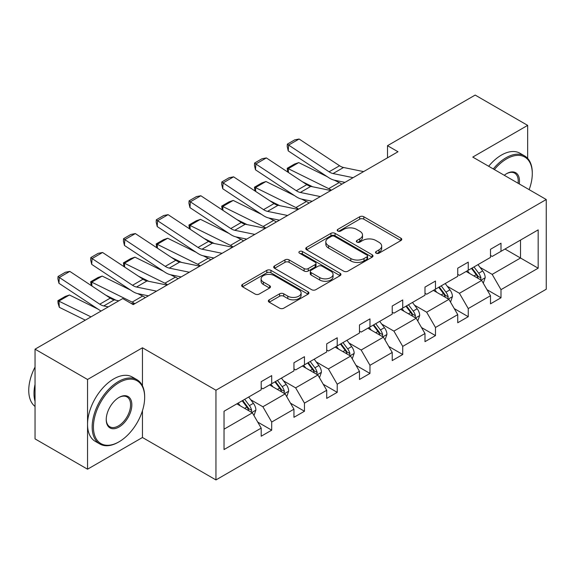<?xml version="1.0" encoding="UTF-8"?>
<svg xmlns="http://www.w3.org/2000/svg" width="575" height="575" viewBox="0 0 575 575"><rect width="100%" height="100%" fill="white"/><g stroke="black" fill="none" stroke-linecap="round" stroke-linejoin="round"><path stroke-width="0.86" d="M376.122 253.194A2.041 1.179 0 0 0 379.004 253.194L400.904 240.551A2.918 1.682 0 0 0 401.76 239.365A2.918 1.682 0 0 0 400.904 238.172L363.803 216.753A2.918 1.682 0 0 0 359.684 216.753L337.784 229.396A2.041 1.179 0 0 0 337.187 230.23A2.041 1.179 0 0 0 337.784 231.064A2.041 1.179 0 0 0 340.666 231.064L343.505 229.425A9.329 5.383 0 0 1 356.694 229.425L359.785 231.208A9.329 5.383 0 0 1 362.516 235.017A9.329 5.383 0 0 1 359.785 238.826L356.953 240.465A2.041 1.179 0 0 0 356.356 241.299A2.041 1.179 0 0 0 356.953 242.125A2.041 1.179 0 0 0 359.835 242.125L362.667 240.494A9.329 5.383 0 0 1 375.863 240.494L378.954 242.276A9.329 5.383 0 0 1 381.685 246.086A9.329 5.383 0 0 1 378.954 249.895L376.122 251.527A2.041 1.179 0 0 0 375.518 252.36A2.041 1.179 0 0 0 376.122 253.194L376.122 251.527M269.201 299.812A2.918 1.682 0 0 0 268.345 301.005A2.918 1.682 0 0 0 269.201 302.191L279.608 308.2A2.918 1.682 0 0 0 283.727 308.2L308.049 294.163A2.918 1.682 0 0 0 308.904 292.97A2.918 1.682 0 0 0 308.049 291.784L270.947 270.358A2.918 1.682 0 0 0 266.829 270.358L242.506 284.402A2.918 1.682 0 0 0 241.651 285.595A2.918 1.682 0 0 0 242.506 286.781L255.077 294.041A2.918 1.682 0 0 0 259.203 294.041L269.61 288.032A2.918 1.682 0 0 0 270.466 286.839A2.918 1.682 0 0 0 269.61 285.653L263.379 282.052A7.798 4.499 0 0 1 261.093 278.868A7.798 4.499 0 0 1 265.909 274.713A7.798 4.499 0 0 1 274.404 275.684L298.827 289.786A7.798 4.499 0 0 1 301.113 292.97A7.798 4.499 0 0 1 296.298 297.131A7.798 4.499 0 0 1 287.802 296.154L283.727 293.803A2.918 1.682 0 0 0 279.608 293.803L269.201 299.812L269.201 302.191M142.456 347.782L87.544 379.486L35.046 349.176L35.046 438.89L87.544 469.2L142.456 437.496L215.948 479.924L215.948 390.217L142.456 347.782L142.456 385.811M527.663 158.398L527.663 125.379L472.758 157.083L546.25 199.518L215.948 390.217M527.663 125.379L475.173 95.076L387.507 145.691L387.507 157.809M35.046 349.176L122.719 298.562L133.213 304.621L398.001 151.75L387.507 145.691M343.706 271.192A2.918 1.682 0 0 0 347.832 271.192L372.154 257.154A2.918 1.682 0 0 0 373.003 255.961A2.918 1.682 0 0 0 372.154 254.775L335.053 233.349A2.918 1.682 0 0 0 330.927 233.349L306.604 247.394A2.918 1.682 0 0 0 305.756 248.587A2.918 1.682 0 0 0 306.604 249.773L343.706 271.192M300.315 253.64A2.041 1.179 0 0 1 302.385 253.927L302.385 251.498L340.098 273.276A2.918 1.682 0 0 1 340.953 274.469A2.918 1.682 0 0 1 340.098 275.655L315.783 289.699A2.918 1.682 0 0 1 311.657 289.699L274.555 268.281L274.555 265.902A2.918 1.682 0 0 0 273.707 267.088A2.918 1.682 0 0 0 274.555 268.281M274.555 265.902L284.963 259.886A2.918 1.682 0 0 1 289.088 259.886L304.132 268.575A2.918 1.682 0 0 0 308.257 268.575L315.165 264.586A2.918 1.682 0 0 0 316.013 263.4A2.918 1.682 0 0 0 315.165 262.207L299.496 253.165A2.041 1.179 0 0 1 298.899 252.332A2.041 1.179 0 0 1 300.157 251.246A2.041 1.179 0 0 1 302.385 251.498M87.544 379.486L87.544 469.2M224.034 411.247L261.201 389.793L261.201 381.663L271.702 375.604L271.702 383.726L293.954 370.875L293.954 362.753L304.455 356.694L304.455 364.816L326.715 351.965L326.715 343.843L337.216 337.784L337.216 345.906L359.468 333.054L359.468 324.933L369.969 318.866L369.969 326.988L392.229 314.137L392.229 306.015L402.73 299.956L402.73 308.078L424.982 295.227L424.982 287.105L435.483 281.046L435.483 289.168L457.743 276.316L457.743 268.194L468.244 262.135L468.244 270.257L490.497 257.406L490.497 249.284L500.997 243.218L500.997 251.34L538.164 229.885L538.164 268.194L500.997 289.649L500.997 297.778L490.497 303.837L490.497 295.715L468.244 308.567L468.244 316.688L457.743 322.748L457.743 314.626L435.483 327.477L435.483 335.599L424.982 341.658L424.982 333.536L402.73 346.387L402.73 354.509L392.229 360.575L392.229 352.453L369.969 365.298L369.969 373.427L359.468 379.486L359.468 371.364L337.216 384.215L337.216 392.337L326.715 398.396L326.715 390.274L304.455 403.125L304.455 411.247L293.954 417.306L293.954 409.184L271.702 422.036L271.702 430.158L261.201 436.224L261.201 428.102L224.034 449.557L224.034 411.247M215.948 479.924L546.25 289.225L546.25 199.518M269.596 384.941L285.135 393.911L262.883 406.762L250.729 399.747M262.883 406.762L271.702 422.036M285.135 393.911L293.954 409.184M261.201 387.852L262.883 388.822L271.702 383.726M302.357 366.031L317.896 375.001L295.636 387.852L283.482 380.83M295.636 387.852L304.455 403.125M317.896 375.001L326.715 390.274M293.954 368.934L295.636 369.905L304.455 364.816M335.11 347.113L350.649 356.09L328.397 368.934L316.243 361.919M328.397 368.934L337.216 384.215M350.649 356.09L359.468 371.364M326.715 350.024L328.397 350.994L337.216 345.906M367.871 328.203L383.41 337.173L361.15 350.024L348.996 343.009M361.15 350.024L369.969 365.298M383.41 337.173L392.229 352.453M359.468 331.114L361.15 332.084L369.969 326.988M400.624 309.293L416.163 318.262L393.911 331.114L381.757 324.099M393.911 331.114L402.73 346.387M416.163 318.262L424.982 333.536M392.229 312.203L393.911 313.174L402.73 308.078M433.385 290.382L448.924 299.352L426.664 312.203L414.51 305.181M426.664 312.203L435.483 327.477M448.924 299.352L457.743 314.626M424.982 293.286L426.664 294.256L435.483 289.168M466.138 271.465L481.677 280.442L459.425 293.286L447.271 286.271M459.425 293.286L468.244 308.567M481.677 280.442L490.497 295.715M457.743 274.376L459.425 275.346L468.244 270.257M504.987 249.04L520.526 258.01L492.178 274.376L480.024 267.361M492.178 274.376L500.997 289.649M538.164 268.194L520.526 258.01L520.526 240.07L538.164 229.885M490.497 255.465L492.178 256.436L500.997 251.34M224.034 429.187L252.382 412.821L236.842 403.851M252.382 412.821L261.201 428.102M487.032 289.714L500.997 297.778M454.279 308.624L468.244 316.688M421.518 327.534L435.483 335.599M388.765 346.452L402.73 354.509M356.004 365.362L369.969 373.427M323.251 384.272L337.216 392.337M290.49 403.183L304.455 411.247M257.737 422.1L271.702 430.158M142.456 437.496L142.456 410.708M376.934 253.482L378.954 252.317A9.329 5.383 0 0 0 381.685 248.508L381.685 246.086M362.516 235.017L362.516 237.446A9.329 5.383 0 0 1 359.785 241.248L357.765 242.42M400.868 240.573L363.803 219.176A2.918 1.682 0 0 0 359.684 219.176L338.596 231.351M372.111 257.176L335.053 235.779A2.918 1.682 0 0 0 330.927 235.779L306.647 249.794M367.001 256.795A2.041 1.179 0 0 0 367.598 255.961A2.041 1.179 0 0 0 367.001 255.127L334.434 236.325A2.041 1.179 0 0 0 331.545 236.325L328.562 238.05A9.329 5.383 0 0 0 325.824 241.859A9.329 5.383 0 0 0 328.562 245.669L350.822 258.52A9.329 5.383 0 0 0 364.011 258.52L367.001 256.795L367.001 259.217A2.041 1.179 0 0 0 367.598 258.383L367.598 255.961M325.824 241.859L325.824 244.289A9.329 5.383 0 0 0 328.562 248.091L328.562 245.669M367.001 259.217L364.011 260.942A9.329 5.383 0 0 1 350.822 260.942L328.562 248.091M274.598 268.302L284.963 262.315L284.963 259.886M316.013 263.4L316.013 265.822A2.918 1.682 0 0 1 315.165 267.016L308.257 270.998A2.918 1.682 0 0 1 304.132 270.998L289.088 262.315A2.918 1.682 0 0 0 284.963 262.315M302.385 253.927L340.062 275.677M319.75 277.588A7.798 4.499 0 0 0 328.246 278.566A7.798 4.499 0 0 0 333.062 274.404A7.798 4.499 0 0 0 330.776 271.22L322.173 266.254A2.918 1.682 0 0 0 318.047 266.254L311.14 270.243A2.918 1.682 0 0 0 310.292 271.429A2.918 1.682 0 0 0 311.14 272.622L319.75 277.588L319.75 280.018A7.798 4.499 0 0 0 328.246 280.988A7.798 4.499 0 0 0 333.062 276.834L333.062 274.404M310.292 271.429L310.292 273.858A2.918 1.682 0 0 0 311.14 275.044L311.14 272.622M319.75 280.018L311.14 275.044M301.113 292.97L301.113 295.392A7.798 4.499 0 0 1 296.298 299.553A7.798 4.499 0 0 1 287.802 298.576L283.727 296.226A2.918 1.682 0 0 0 279.608 296.226L269.237 302.213M261.093 278.868L261.093 281.297A7.798 4.499 0 0 0 263.379 284.474L263.379 282.052M269.574 288.053L263.379 284.474M308.013 294.184L270.947 272.787A2.918 1.682 0 0 0 266.829 272.787L242.549 286.803M483.273 283.202L485.207 277.624A7.87 4.543 -120 0 0 482.698 270.926L477.983 264.629M287.737 172.054L287.205 168.288L294.551 164.048L298.734 162.603L327.247 176.683M334.327 180.176L339.185 182.577A22.274 12.858 60 0 1 341.859 184.165M469.523 273.42L467.482 270.696M298.734 162.603L288.24 168.662L328.684 188.636A22.274 12.858 60 0 1 331.365 190.224M287.205 168.288L288.24 168.662L288.47 172.543M312.599 186.774L302.349 181.707M480.52 279.766L480.959 277.962A7.87 4.543 -120 0 0 478.709 273.226L473.994 266.937M472.018 268.072L477.207 275.001A4.011 2.314 60 0 1 477.94 276.216L480.959 277.962M471.471 268.388L476.186 274.685A7.87 4.543 60 0 1 478.148 278.401M353.115 177.668L333.04 173.549A14.849 8.575 60 0 1 329.065 171.803L288.614 145.072L288.24 150.902L328.684 177.632A22.274 12.858 -120 0 0 334.657 180.248L344.971 182.368M363.616 171.609L343.541 167.49A14.849 8.575 60 0 1 339.566 165.744L299.115 139.013L288.614 145.072L287.356 144.117L294.702 139.876L299.115 139.013M288.24 150.902L287.205 146.445L287.356 144.117M529.144 189.642A36.232 20.916 120 0 0 532.285 173.636A36.232 20.916 120 0 0 506.668 158.844A36.232 20.916 120 0 0 494.378 169.567M493.285 168.935A37.123 21.433 -60 0 1 506.036 157.751A37.123 21.433 -60 0 1 524.601 155.911A37.123 21.433 -60 0 1 532.285 172.903L532.285 173.636M504.268 175.282A18.113 10.458 -60 0 1 506.668 173.636L506.668 173.636A18.113 10.458 -60 0 1 519.254 183.928M488.664 166.268A37.123 21.433 -60 0 1 501.422 155.085A37.123 21.433 -60 0 1 519.98 153.245L524.601 155.911M518.075 183.252A17.221 9.947 120 0 0 514.654 173.147A17.221 9.947 120 0 0 506.352 173.822M118.414 442.161L119.039 441.801A36.232 20.916 120 0 0 144.663 397.426A36.232 20.916 120 0 0 119.039 382.634A36.232 20.916 120 0 0 93.423 427.009A36.232 20.916 120 0 0 119.039 441.801L118.414 442.161A37.123 21.433 -60 0 1 99.856 444.001A37.123 21.433 -60 0 1 94.163 414.259A37.123 21.433 -60 0 1 118.414 381.548A37.123 21.433 -60 0 1 136.972 379.708A37.123 21.433 -60 0 1 144.663 396.7L144.663 397.426M119.039 427.009A18.113 10.458 -60 0 1 106.231 419.613A18.113 10.458 -60 0 1 119.039 397.426L119.039 397.426A18.113 10.458 -60 0 1 131.847 404.822A18.113 10.458 -60 0 1 119.039 427.009M106.238 419.24A17.221 9.947 120 0 0 109.803 426.772A17.221 9.947 120 0 0 118.414 425.917A17.221 9.947 120 0 0 129.662 410.737A17.221 9.947 120 0 0 127.025 396.937A17.221 9.947 120 0 0 118.723 397.613M99.856 444.001L95.234 441.334A37.123 21.433 -60 0 1 89.542 411.585A37.123 21.433 -60 0 1 113.792 378.875A37.123 21.433 -60 0 1 132.351 377.042L136.972 379.708M35.046 401.307A37.123 21.433 -60 0 1 35.046 384.337M35.046 406.453A37.123 21.433 -60 0 1 35.046 367.058M450.52 302.112L452.453 296.535A7.87 4.543 -120 0 0 449.938 289.836L445.223 283.547M254.984 190.972L254.445 187.206L261.798 182.958L265.981 181.513L294.486 195.593M301.566 199.087L306.425 201.487A22.274 12.858 60 0 1 309.106 203.076M436.77 292.337L434.729 289.606M265.981 181.513L255.48 187.579L295.931 207.553A22.274 12.858 60 0 1 298.605 209.135M254.445 187.206L255.48 187.579L255.717 191.453M279.845 205.685L269.589 200.625M447.76 298.677L448.205 296.873A7.87 4.543 -120 0 0 445.948 292.143L441.233 285.847M439.264 286.982L444.453 293.911A4.011 2.314 60 0 1 445.179 295.126L448.205 296.873M438.718 287.299L443.433 293.595A7.87 4.543 60 0 1 445.388 297.311M417.759 321.03L419.692 315.452A7.87 4.543 -120 0 0 417.184 308.746L412.469 302.457M222.223 209.882L221.691 206.116L229.037 201.875L233.22 200.431L261.733 214.504M268.812 218.004L273.671 220.405A22.274 12.858 60 0 1 276.345 221.986M404.009 311.248L401.968 308.516M233.22 200.431L222.726 206.49L263.17 226.464A22.274 12.858 60 0 1 265.851 228.052M221.691 206.116L222.726 206.49L222.956 210.364M247.085 224.595L236.835 219.535M415.006 317.594L415.445 315.783A7.87 4.543 -120 0 0 413.195 311.053L408.48 304.757M406.503 305.9L411.693 312.822A4.011 2.314 60 0 1 412.426 314.043L415.445 315.783M405.957 306.216L410.672 312.505A7.87 4.543 60 0 1 412.634 316.221M320.354 196.578L300.287 192.46A14.849 8.575 60 0 1 296.305 190.72L255.861 163.99L255.48 169.812L295.931 196.542A22.274 12.858 -120 0 0 301.897 199.158L312.218 201.279M330.855 190.519L310.787 186.401A14.849 8.575 60 0 1 306.806 184.654L266.362 157.924L255.861 163.99L254.596 163.027L261.948 158.786L266.362 157.924M255.48 169.812L254.445 165.356L254.596 163.027M287.601 215.488L267.526 211.377A14.849 8.575 60 0 1 263.551 209.631L223.1 182.9L222.726 188.729L263.17 215.46A22.274 12.858 -120 0 0 269.136 218.076L279.457 220.189M298.102 209.429L278.027 205.311A14.849 8.575 60 0 1 274.052 203.572L233.601 176.841L223.1 182.9L221.842 181.937L229.188 177.697L233.601 176.841M222.726 188.729L221.691 184.273L221.842 181.937M385.006 339.94L386.939 334.363A7.87 4.543 -120 0 0 384.423 327.664L379.708 321.368M189.47 228.792L188.931 225.026L196.283 220.786L200.467 219.341L228.972 233.421M236.052 236.914L240.911 239.315A22.274 12.858 60 0 1 243.592 240.896M371.256 330.158L369.215 327.427M200.467 219.341L189.966 225.4L230.417 245.374A22.274 12.858 60 0 1 233.091 246.963M188.931 225.026L189.966 225.4L190.203 229.274M214.331 243.513L204.075 238.445M382.246 336.504L382.684 334.7A7.87 4.543 -120 0 0 380.434 329.964L375.719 323.668M373.75 324.81L378.939 331.732A4.011 2.314 60 0 1 379.665 332.954L382.684 334.7M373.204 325.127L377.919 331.416A7.87 4.543 60 0 1 379.874 335.132M254.84 234.406L234.772 230.287A14.849 8.575 60 0 1 230.791 228.541L190.347 201.811L189.966 207.64L230.417 234.37A22.274 12.858 -120 0 0 236.382 236.986L246.704 239.099M265.341 228.34L245.273 224.228A14.849 8.575 60 0 1 241.292 222.482L200.847 195.752L190.347 201.811L189.082 200.855L196.434 196.607L200.847 195.752M189.966 207.64L188.931 203.183L189.082 200.855M352.245 358.85L354.178 353.273A7.87 4.543 -120 0 0 351.67 346.574L346.955 340.278M156.709 247.703L156.177 243.937L163.523 239.696L167.706 238.251L196.219 252.332M203.298 255.825L208.157 258.225A22.274 12.858 60 0 1 210.831 259.814M338.495 349.068L336.454 346.344M167.706 238.251L157.212 244.31L197.656 264.284A22.274 12.858 60 0 1 200.337 265.873M156.177 243.937L157.212 244.31L157.442 248.192M181.571 262.423L171.321 257.356M349.492 355.415L349.931 353.611A7.87 4.543 -120 0 0 347.681 348.874L342.966 342.585M340.989 343.721L346.179 350.649A4.011 2.314 60 0 1 346.912 351.864L349.931 353.611M340.443 344.037L345.158 350.333A7.87 4.543 60 0 1 347.12 354.049M222.087 253.316L202.012 249.198A14.849 8.575 60 0 1 198.037 247.451L157.586 220.728L157.212 226.55L197.656 253.28A22.274 12.858 -120 0 0 203.622 255.897L213.943 258.017M232.58 247.257L212.513 243.139A14.849 8.575 60 0 1 208.538 241.392L168.087 214.662L157.586 220.728L156.328 219.765L163.674 215.524L168.087 214.662M157.212 226.55L156.177 222.094L156.328 219.765M319.492 377.761L321.425 372.183A7.87 4.543 -120 0 0 318.909 365.484L314.194 359.195M123.956 266.62L123.417 262.854L130.769 258.606L134.952 257.162L163.458 271.242M170.538 274.735L175.397 277.136A22.274 12.858 60 0 1 178.077 278.724M305.742 367.986L303.693 365.254M134.952 257.162L124.452 263.228L164.903 283.202A22.274 12.858 60 0 1 167.577 284.783M123.417 262.854L124.452 263.228L124.689 267.102M148.817 281.333L138.561 276.273M316.732 374.325L317.17 372.521A7.87 4.543 -120 0 0 314.92 367.792L310.205 361.495M308.236 362.631L313.425 369.56A4.011 2.314 60 0 1 314.151 370.774L317.17 372.521M307.69 362.947L312.397 369.243A7.87 4.543 60 0 1 314.36 372.959M189.326 272.227L169.258 268.108A14.849 8.575 60 0 1 165.277 266.369L124.833 239.638L124.452 245.467L164.903 272.198A22.274 12.858 -120 0 0 170.868 274.807L181.19 276.927M199.827 266.168L179.759 262.049A14.849 8.575 60 0 1 175.778 260.303L135.333 233.572L124.833 239.638L123.567 238.675L130.92 234.435L135.333 233.572M124.452 245.467L123.417 241.004L123.567 238.675M286.731 396.678L288.664 391.101A7.87 4.543 -120 0 0 286.156 384.395L281.441 378.106M91.195 285.531L90.663 281.764L98.009 277.524L102.192 276.079L130.705 290.152M137.777 293.652L142.643 296.053A22.274 12.858 60 0 1 145.317 297.634M272.981 386.896L270.94 384.165M102.192 276.079L91.698 282.138L132.142 302.112A22.274 12.858 60 0 1 134.823 303.701M90.663 281.764L91.698 282.138L91.928 286.012M116.057 300.243L105.807 295.183M283.978 393.243L284.417 391.431A7.87 4.543 -120 0 0 282.167 386.702L277.452 380.406M275.475 381.548L280.665 388.47A4.011 2.314 60 0 1 281.398 389.692L284.417 391.431M274.929 381.865L279.644 388.154A7.87 4.543 60 0 1 281.606 391.87M156.572 291.137L136.498 287.026A14.849 8.575 60 0 1 132.523 285.279L92.072 258.549L91.698 264.378L132.142 291.108A22.274 12.858 -120 0 0 138.108 293.724L148.429 295.838M167.066 285.078L146.999 280.959A14.849 8.575 60 0 1 143.024 279.22L102.573 252.49L92.072 258.549L90.814 257.586L98.16 253.345L102.573 252.49M91.698 264.378L90.663 259.922L90.814 257.586M253.978 415.588L255.904 410.011A7.87 4.543 -120 0 0 253.395 403.312L248.68 397.016M69.438 294.989L58.938 301.048L59.318 307.316L58.053 303.183L57.903 300.675L65.255 296.434L69.438 294.989L97.944 309.07M240.228 405.806L238.179 403.075M57.903 300.675L90.994 316.875M85.316 320.153L59.318 307.316M251.217 412.153L251.656 410.349A7.87 4.543 -120 0 0 249.406 405.612L244.691 399.323M242.722 400.459L247.911 407.387A4.011 2.314 60 0 1 248.637 408.602L251.656 410.349M242.176 400.775L246.883 407.071A7.87 4.543 60 0 1 248.846 410.787M108.323 306.877L103.744 305.936A14.849 8.575 60 0 1 99.763 304.189L59.318 277.459L58.938 283.288L99.389 310.018A22.274 12.858 -120 0 0 101.099 311.046M118.817 300.811L114.245 299.877A14.849 8.575 60 0 1 110.263 298.13L69.819 271.4L59.318 277.459L58.053 276.503L65.406 272.255L69.819 271.4M134.313 303.988L130.913 303.291M58.938 283.288L57.903 278.832L58.053 276.503M378.954 252.317L378.954 249.895M356.953 242.125L356.953 240.465M359.785 241.248L359.785 238.826M337.784 231.064L337.784 229.396M359.684 219.176L359.684 216.753M363.803 219.176L363.803 216.753M400.904 240.551L400.904 238.172M306.604 249.773L306.604 247.394M330.927 235.779L330.927 233.349M335.053 235.779L335.053 233.349M372.154 257.154L372.154 254.775M350.822 260.942L350.822 258.52M364.011 260.942L364.011 258.52M289.088 262.315L289.088 259.886M304.132 270.998L304.132 268.575M308.257 270.998L308.257 268.575M315.165 267.016L315.165 264.586M340.098 275.655L340.098 273.276M279.608 296.226L279.608 293.803M283.727 296.226L283.727 293.803M287.802 298.576L287.802 296.154M269.61 288.032L269.61 285.653M242.506 286.781L242.506 284.402M266.829 272.787L266.829 270.358M270.947 272.787L270.947 270.358M308.049 294.163L308.049 291.784M481.117 280.111L485.156 277.775M478.709 273.226L482.698 270.926M473.951 275.971L476.186 274.685M339.185 182.577L328.684 188.636M333.04 173.549L343.541 167.49M329.065 171.803L339.566 165.744M448.356 299.022L452.396 296.693M445.948 292.143L449.938 289.836M441.19 294.889L443.433 293.595M306.425 201.487L295.931 207.553M415.603 317.932L419.642 315.603M413.195 311.053L417.184 308.746M408.437 313.799L410.672 312.505M273.671 220.405L263.17 226.464M300.287 192.46L310.787 186.401M296.305 190.72L306.806 184.654M267.526 211.377L278.027 205.311M263.551 209.631L274.052 203.572M382.842 336.849L386.882 334.513M380.434 329.964L384.423 327.664M375.676 332.709L377.919 331.416M240.911 239.315L230.417 245.374M234.772 230.287L245.273 224.228M230.791 228.541L241.292 222.482M350.082 355.76L354.128 353.424M347.681 348.874L351.67 346.574M342.923 351.62L345.158 350.333M208.157 258.225L197.656 264.284M202.012 249.198L212.513 243.139M198.037 247.451L208.538 241.392M317.328 374.67L321.368 372.341M314.92 367.792L318.909 365.484M310.162 370.537L312.397 369.243M175.397 277.136L164.903 283.202M169.258 268.108L179.759 262.049M165.277 266.369L175.778 260.303M284.567 393.588L288.614 391.252M282.167 386.702L286.156 384.395M277.409 389.448L279.644 388.154M142.643 296.053L132.142 302.112M136.498 287.026L146.999 280.959M132.523 285.279L143.024 279.22M251.814 412.498L255.853 410.162M249.406 405.612L253.395 403.312M244.648 408.358L246.883 407.071M103.744 305.936L114.245 299.877M99.763 304.189L110.263 298.13"/></g></svg>
